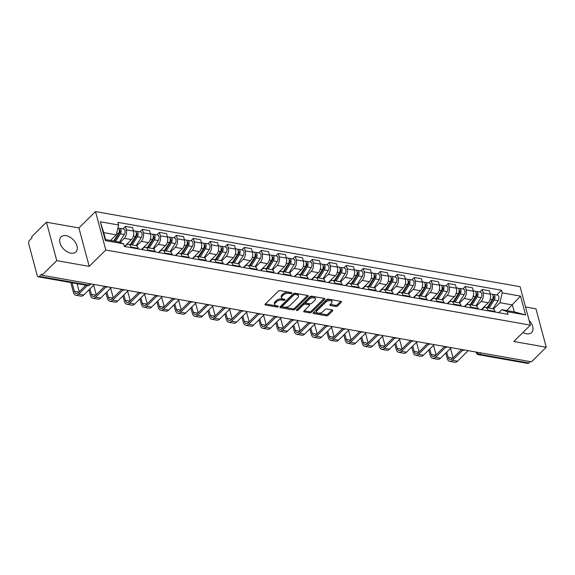 <?xml version="1.0" encoding="UTF-8"?>
<svg xmlns="http://www.w3.org/2000/svg" width="575" height="575" viewBox="0 0 575 575"><rect width="100%" height="100%" fill="white"/><g stroke="black" fill="none" stroke-linecap="round" stroke-linejoin="round"><path stroke-width="0.86" d="M291.762 293.272A0.927 0.482 165 0 0 291.906 292.898A0.927 0.482 165 0 0 291.525 292.632L280.162 290.619A1.33 0.683 165 0 0 278.365 291.151L265.212 304.118A1.33 0.683 165 0 0 265.003 304.649A1.33 0.683 165 0 0 265.549 305.03L276.913 307.036A0.927 0.482 165 0 0 278.171 306.662A0.927 0.482 165 0 0 278.322 306.295A0.927 0.482 165 0 0 277.933 306.029L276.467 305.771A4.248 2.192 165 0 1 274.699 304.563A4.248 2.192 165 0 1 275.382 302.86L276.474 301.782A4.248 2.192 165 0 1 282.239 300.078L283.705 300.337A0.927 0.482 165 0 0 284.963 299.963A0.927 0.482 165 0 0 285.114 299.597A0.927 0.482 165 0 0 284.726 299.331L283.259 299.072A4.248 2.192 165 0 1 281.491 297.864A4.248 2.192 165 0 1 282.174 296.161L283.274 295.083A4.248 2.192 165 0 1 289.031 293.379L290.497 293.638A0.927 0.482 165 0 0 291.762 293.272M522.97 332.443A10.551 6.699 45.4 0 0 526.563 333.773A10.551 6.699 45.4 0 0 531.631 332.551A10.551 6.699 45.4 0 0 529.144 320.483M66.147 235.671A10.551 6.699 45.4 0 0 61.079 236.893A10.551 6.699 45.4 0 0 61.381 246.122A10.551 6.699 45.4 0 0 70.826 253.144A10.551 6.699 45.4 0 0 75.893 251.922A10.551 6.699 45.4 0 0 75.584 242.693A10.551 6.699 45.4 0 0 66.147 235.671M335.793 306.453A1.33 0.683 165 0 0 337.597 305.922L341.284 302.285A1.33 0.683 165 0 0 341.493 301.753A1.33 0.683 165 0 0 340.946 301.372L328.325 299.144A1.33 0.683 165 0 0 326.528 299.676L313.382 312.642A1.33 0.683 165 0 0 313.167 313.174A1.33 0.683 165 0 0 313.72 313.548L326.334 315.783A1.33 0.683 165 0 0 328.131 315.251L332.587 310.859A1.33 0.683 165 0 0 332.803 310.32A1.33 0.683 165 0 0 332.249 309.947L326.852 308.991A1.33 0.683 165 0 0 325.055 309.522L322.841 311.7A3.551 1.833 165 0 1 319.19 313.174A3.551 1.833 165 0 1 316.552 312.117A3.551 1.833 165 0 1 317.12 310.687L325.781 302.155A3.551 1.833 165 0 1 329.432 300.682A3.551 1.833 165 0 1 332.07 301.738A3.551 1.833 165 0 1 331.502 303.169L330.057 304.592A1.33 0.683 165 0 0 329.842 305.124A1.33 0.683 165 0 0 330.395 305.498L335.793 306.453L335.491 305.332A1.33 0.683 165 0 0 337.295 304.8L340.795 301.35M89.211 266.369L78.912 227.952L46.453 222.209L56.752 260.626L89.211 266.369L105.807 250.01L530.387 325.127L513.791 341.493L546.25 347.228L531.444 361.833L41.939 275.231L41.637 274.11L39.33 276.388L88.672 285.114A2.702 1.718 45.4 0 0 89.973 284.805L90.893 283.892M56.752 260.626L41.939 275.231M308.035 296.405A1.33 0.683 165 0 0 308.243 295.866A1.33 0.683 165 0 0 307.69 295.493L295.076 293.257A1.33 0.683 165 0 0 293.279 293.789L280.126 306.755A1.33 0.683 165 0 0 279.917 307.287A1.33 0.683 165 0 0 280.471 307.668L293.085 309.896A1.33 0.683 165 0 0 294.882 309.364L308.035 296.405L307.798 295.514M311.7 296.204L324.322 298.432A1.33 0.683 165 0 1 324.868 298.813A1.33 0.683 165 0 1 324.659 299.345L311.506 312.311A1.33 0.683 165 0 1 309.709 312.836L304.312 311.887A1.33 0.683 165 0 1 303.758 311.506A1.33 0.683 165 0 1 303.974 310.974L309.307 305.713A1.33 0.683 165 0 0 309.515 305.181A1.33 0.683 165 0 0 308.962 304.808L305.382 304.175A1.33 0.683 165 0 0 303.586 304.707L298.03 310.177A0.927 0.482 165 0 1 297.074 310.565A0.927 0.482 165 0 1 296.384 310.284A0.927 0.482 165 0 1 296.535 309.911L309.903 296.736A1.33 0.683 165 0 1 311.7 296.204M46.453 222.209L31.647 236.814L31.948 237.928L29.641 240.206A2.702 1.56 -80 0 0 28.75 243.915L37.246 275.612A2.702 1.56 -80 0 0 38.259 276.812A2.702 1.56 -80 0 0 39.33 276.388M78.912 227.952L95.507 211.586L520.095 286.702L530.387 325.127M546.25 347.228L535.957 308.811L525.521 306.964M530.222 361.618L528.835 362.99A2.702 1.56 100 0 1 527.764 363.414L478.422 354.682A2.702 1.56 -80 0 0 479.493 354.257L528.835 362.99M124.847 246.546L126.141 245.281A6.224 3.587 100 0 1 128.606 244.303A6.224 3.587 100 0 1 130.942 247.056L131.1 247.653M124.487 246.481L131.467 239.603A6.224 3.587 -80 0 0 133.508 231.078L126.32 229.806A6.224 3.587 100 0 1 124.279 238.33L120.053 242.499M126.32 229.806L125.407 226.385L122.921 228.836M138.295 248.925L138.129 248.328A6.224 3.587 -80 0 0 135.793 245.575L128.606 244.303M133.508 231.078L132.595 227.657L125.407 226.385M141.838 249.557L143.132 248.285A6.224 3.587 100 0 1 145.597 247.307A6.224 3.587 100 0 1 147.933 250.06L148.091 250.664M139.912 231.84L142.399 229.396L143.312 232.81A6.224 3.587 100 0 1 141.27 241.342L136.627 245.913M155.286 251.929L155.121 251.333A6.224 3.587 -80 0 0 152.785 248.58L145.597 247.307M141.479 249.493L148.458 242.614A6.224 3.587 -80 0 0 150.499 234.083L149.586 230.668L142.399 229.396M158.837 252.562L160.123 251.289A6.224 3.587 100 0 1 162.588 250.312A6.224 3.587 100 0 1 164.924 253.065L165.09 253.668M156.903 234.852L159.39 232.401L160.303 235.815A6.224 3.587 100 0 1 158.262 244.346L153.618 248.925M172.277 254.941L172.112 254.337A6.224 3.587 -80 0 0 169.776 251.584L162.588 250.312M158.47 252.497L165.449 245.618A6.224 3.587 -80 0 0 167.49 237.087L166.577 233.673L159.39 232.401M175.828 255.566L177.114 254.294A6.224 3.587 100 0 1 179.58 253.323A6.224 3.587 100 0 1 181.916 256.076L182.081 256.673M173.894 237.856L176.381 235.405L177.294 238.826A6.224 3.587 100 0 1 175.253 247.351L170.61 251.929M189.268 257.945L189.11 257.348A6.224 3.587 -80 0 0 186.767 254.596L179.58 253.323M175.461 255.501L182.44 248.623A6.224 3.587 -80 0 0 184.482 240.091L183.569 236.677L176.381 235.405M192.819 258.57L194.106 257.305A6.224 3.587 100 0 1 196.571 256.328A6.224 3.587 100 0 1 198.907 259.081L199.072 259.677M190.886 240.86L193.373 238.409L194.285 241.831A6.224 3.587 100 0 1 192.244 250.355L187.601 254.933M206.26 260.949L206.102 260.353A6.224 3.587 -80 0 0 203.758 257.6L196.571 256.328M192.46 258.513L199.432 251.627A6.224 3.587 -80 0 0 201.48 243.103L200.56 239.682L193.373 238.409M209.81 261.582L211.097 260.31A6.224 3.587 100 0 1 213.562 259.332A6.224 3.587 100 0 1 215.905 262.085L216.063 262.689M207.884 243.865L210.364 241.421L211.277 244.835A6.224 3.587 100 0 1 209.235 253.367L204.592 257.938M223.251 263.961L223.093 263.357A6.224 3.587 -80 0 0 220.75 260.604L213.562 259.332M209.451 261.517L216.423 254.639A6.224 3.587 -80 0 0 218.471 246.107L217.551 242.693L210.364 241.421M226.802 264.586L228.088 263.314A6.224 3.587 100 0 1 230.553 262.337A6.224 3.587 100 0 1 232.897 265.089L233.055 265.693M224.875 246.876L227.355 244.425L228.275 247.839A6.224 3.587 100 0 1 226.227 256.371L221.583 260.949M240.242 266.965L240.084 266.362A6.224 3.587 -80 0 0 237.741 263.609L230.553 262.337M226.442 264.522L233.421 257.643A6.224 3.587 -80 0 0 235.463 249.112L234.542 245.697L227.355 244.425M243.793 267.591L245.079 266.318A6.224 3.587 100 0 1 247.545 265.348A6.224 3.587 100 0 1 249.888 268.101L250.046 268.697M241.867 249.881L244.346 247.43L245.266 250.851A6.224 3.587 100 0 1 243.218 259.375L238.582 263.954M257.233 269.97L257.075 269.373A6.224 3.587 -80 0 0 254.732 266.62L247.545 265.348M243.433 267.526L250.412 260.647A6.224 3.587 -80 0 0 252.454 252.123L251.534 248.702L244.346 247.43M260.784 270.595L262.071 269.33A6.224 3.587 100 0 1 264.536 268.353A6.224 3.587 100 0 1 266.879 271.105L267.037 271.702M258.858 252.885L261.338 250.434L262.257 253.855A6.224 3.587 100 0 1 260.216 262.38L255.573 266.958M274.225 272.974L274.067 272.377A6.224 3.587 -80 0 0 271.731 269.625L264.536 268.353M260.425 270.537L267.404 263.652A6.224 3.587 -80 0 0 269.445 255.127L268.532 251.706L261.338 250.434M277.775 273.607L279.069 272.334A6.224 3.587 100 0 1 281.527 271.357A6.224 3.587 100 0 1 283.87 274.11L284.028 274.713M275.849 255.889L278.329 253.446L279.249 256.86A6.224 3.587 100 0 1 277.207 265.391L272.564 269.963M291.223 275.986L291.058 275.382A6.224 3.587 -80 0 0 288.722 272.629L281.527 271.357M277.416 273.542L284.395 266.663A6.224 3.587 -80 0 0 286.436 258.132L285.523 254.718L278.329 253.446M294.767 276.611L296.06 275.339A6.224 3.587 100 0 1 298.526 274.361A6.224 3.587 100 0 1 300.862 277.114L301.02 277.718M292.84 258.901L295.327 256.45L296.24 259.864A6.224 3.587 100 0 1 294.199 268.396L289.556 272.974M308.214 278.99L308.049 278.386A6.224 3.587 -80 0 0 305.713 275.633L298.526 274.361M294.407 276.546L301.386 269.668A6.224 3.587 -80 0 0 303.428 261.136L302.515 257.722L295.327 256.45M311.758 279.615L313.052 278.343A6.224 3.587 100 0 1 315.517 277.373A6.224 3.587 100 0 1 317.853 280.126L318.018 280.722M309.832 261.905L312.318 259.454L313.231 262.876A6.224 3.587 100 0 1 311.19 271.4L306.547 275.978M325.206 281.994L325.04 281.398A6.224 3.587 -80 0 0 322.704 278.645L315.517 277.373M311.398 279.551L318.377 272.672A6.224 3.587 -80 0 0 320.419 264.148L319.506 260.727L312.318 259.454M328.756 282.62L330.043 281.355A6.224 3.587 100 0 1 332.508 280.377A6.224 3.587 100 0 1 334.844 283.13L335.009 283.727M326.823 264.91L329.31 262.466L330.223 265.88A6.224 3.587 100 0 1 328.181 274.404L323.538 278.983M342.197 284.999L342.032 284.402A6.224 3.587 -80 0 0 339.696 281.649L332.508 280.377M328.39 282.562L335.369 275.677A6.224 3.587 -80 0 0 337.41 267.152L336.497 263.731L329.31 262.466M345.748 285.631L347.034 284.359A6.224 3.587 100 0 1 349.499 283.382A6.224 3.587 100 0 1 351.835 286.134L352.001 286.738M343.814 267.914L346.301 265.47L347.214 268.884A6.224 3.587 100 0 1 345.173 277.416L340.529 281.987M359.188 288.01L359.03 287.407A6.224 3.587 -80 0 0 356.687 284.654L349.499 283.382M345.381 285.567L352.36 278.688A6.224 3.587 -80 0 0 354.401 270.157L353.488 266.743L346.301 265.47M362.739 288.636L364.025 287.363A6.224 3.587 100 0 1 366.491 286.386A6.224 3.587 100 0 1 368.827 289.139L368.992 289.743M360.805 270.926L363.292 268.475L364.205 271.889A6.224 3.587 100 0 1 362.164 280.42L357.521 284.999M376.179 291.015L376.021 290.411A6.224 3.587 -80 0 0 373.678 287.658L366.491 286.386M362.379 288.571L369.351 281.692A6.224 3.587 -80 0 0 371.4 273.161L370.48 269.747L363.292 268.475M379.73 291.64L381.017 290.368A6.224 3.587 100 0 1 383.482 289.397A6.224 3.587 100 0 1 385.825 292.15L385.983 292.747M377.804 273.93L380.283 271.479L381.196 274.9A6.224 3.587 100 0 1 379.155 283.425L374.512 288.003M393.171 294.019L393.012 293.423A6.224 3.587 -80 0 0 390.669 290.67L383.482 289.397M379.371 291.575L386.342 284.697A6.224 3.587 -80 0 0 388.391 276.173L387.471 272.751L380.283 271.479M396.721 294.644L398.008 293.379A6.224 3.587 100 0 1 400.473 292.402A6.224 3.587 100 0 1 402.816 295.155L402.974 295.751M394.795 276.934L397.275 274.491L398.195 277.905A6.224 3.587 100 0 1 396.146 286.429L391.51 291.007M410.162 297.023L410.004 296.427A6.224 3.587 -80 0 0 407.661 293.674L400.473 292.402M396.362 294.587L403.341 287.701A6.224 3.587 -80 0 0 405.382 279.177L404.462 275.756L397.275 274.491M413.713 297.656L414.999 296.384A6.224 3.587 100 0 1 417.464 295.406A6.224 3.587 100 0 1 419.808 298.159L419.966 298.763M411.786 279.939L414.266 277.495L415.186 280.909A6.224 3.587 100 0 1 413.137 289.441L408.502 294.019M427.153 300.035L426.995 299.431A6.224 3.587 -80 0 0 424.659 296.678L417.464 295.406M413.353 297.591L420.332 290.713A6.224 3.587 -80 0 0 422.373 282.181L421.461 278.767L414.266 277.495M430.704 300.66L431.99 299.388A6.224 3.587 100 0 1 434.456 298.411A6.224 3.587 100 0 1 436.799 301.163L436.957 301.767M428.777 282.95L431.257 280.499L432.177 283.913A6.224 3.587 100 0 1 430.136 292.445L425.493 297.023M444.144 303.039L443.986 302.436A6.224 3.587 -80 0 0 441.65 299.683L434.456 298.411M430.344 300.596L437.323 293.717A6.224 3.587 -80 0 0 439.365 285.186L438.452 281.772L431.257 280.499M447.695 303.665L448.989 302.393A6.224 3.587 100 0 1 451.454 301.422A6.224 3.587 100 0 1 453.79 304.175L453.948 304.772M445.769 285.955L448.256 283.504L449.168 286.925A6.224 3.587 100 0 1 447.127 295.449L442.484 300.028M461.143 306.044L460.978 305.447A6.224 3.587 -80 0 0 458.642 302.694L451.454 301.422M447.336 303.6L454.315 296.722A6.224 3.587 -80 0 0 456.356 288.197L455.443 284.776L448.256 283.504M464.686 306.669L465.98 305.404A6.224 3.587 100 0 1 468.445 304.427A6.224 3.587 100 0 1 470.781 307.179L470.939 307.776M462.76 288.959L465.247 286.515L466.16 289.929A6.224 3.587 100 0 1 464.118 298.454L459.475 303.032M478.134 309.048L477.969 308.452A6.224 3.587 -80 0 0 475.633 305.699L468.445 304.427M464.327 306.612L471.306 299.726A6.224 3.587 -80 0 0 473.347 291.202L472.434 287.787L465.247 286.515M481.677 309.681L482.971 308.408A6.224 3.587 100 0 1 485.437 307.431A6.224 3.587 100 0 1 487.772 310.184L487.938 310.787M479.751 291.971L482.238 289.52L483.151 292.934A6.224 3.587 100 0 1 481.11 301.465L476.467 306.044M495.125 312.06L494.96 311.456A6.224 3.587 -80 0 0 492.624 308.703L485.437 307.431M481.318 309.616L488.297 302.738A6.224 3.587 -80 0 0 490.338 294.206L489.426 290.792L482.238 289.52M110.573 240.443L116.258 234.837L103.737 232.623L105.592 239.567L118.119 241.78L123.654 243.829L124.358 246.459L507.991 314.331L507.287 311.7L501.745 309.652L514.273 311.873L512.411 304.923L499.891 302.709L493.458 309.048M123.654 243.829L105.354 240.594L100.316 221.77L118.615 225.012L116.258 234.837M499.891 302.709L502.241 292.883L501.537 290.253L117.911 222.381L118.615 225.012M502.241 292.883L520.54 296.118L525.579 314.935L507.287 311.7M105.807 250.01L95.507 211.586M506.726 310.536L520.54 296.118M498.676 312.685L501.745 309.652M496.743 294.975L501.537 290.253M105.354 240.594L105.592 239.567M100.316 221.77L103.737 232.623M514.273 311.873L525.579 314.935M290.756 292.495A0.927 0.482 165 0 1 290.202 292.517L288.729 292.258A4.248 2.192 165 0 0 282.972 293.962L283.274 295.083M281.491 297.864L281.189 296.743A4.248 2.192 165 0 1 281.872 295.04L282.972 293.962M274.699 304.563L274.397 303.442A4.248 2.192 165 0 1 275.08 301.738L276.18 300.66A4.248 2.192 165 0 1 281.937 298.957L283.403 299.216A0.927 0.482 165 0 0 283.964 299.194M265.398 303.931L276.611 305.914A0.927 0.482 165 0 0 277.172 305.893M280.312 306.576L292.783 308.775A1.33 0.683 165 0 0 294.58 308.25L307.546 295.464M295.234 294.479A0.927 0.482 165 0 0 293.969 294.846L282.426 306.231A0.927 0.482 165 0 0 282.282 306.604A0.927 0.482 165 0 0 282.663 306.863L284.215 307.143A4.248 2.192 165 0 0 289.973 305.44L297.864 297.663A4.248 2.192 165 0 0 298.547 295.96A4.248 2.192 165 0 0 296.779 294.752L295.234 294.479L294.932 293.358A0.927 0.482 165 0 0 293.674 293.732L293.969 294.846M282.282 306.604L281.98 305.483A0.927 0.482 165 0 1 282.131 305.109L293.674 293.732M298.547 295.96L298.245 294.838A4.248 2.192 165 0 0 296.477 293.631L296.779 294.752M294.932 293.358L296.477 293.631M324.171 298.411L311.212 311.19L311.506 312.311M304.161 310.787L309.408 311.722A1.33 0.683 165 0 0 311.212 311.19M309.515 305.181L309.213 304.067A1.33 0.683 165 0 0 308.667 303.686L305.081 303.054A1.33 0.683 165 0 0 303.284 303.586L297.735 309.055L298.03 310.177M297.052 309.4A0.927 0.482 165 0 0 297.735 309.055M314.834 300.258A3.551 1.833 165 0 0 315.409 298.835A3.551 1.833 165 0 0 312.771 297.778A3.551 1.833 165 0 0 309.12 299.252L306.065 302.256A1.33 0.683 165 0 0 305.857 302.788A1.33 0.683 165 0 0 306.403 303.169L309.99 303.801A1.33 0.683 165 0 0 311.787 303.269L314.834 300.258M315.409 298.835L315.107 297.713A3.551 1.833 165 0 0 312.469 296.657A3.551 1.833 165 0 0 308.818 298.13L309.12 299.252M305.857 302.788L305.555 301.667A1.33 0.683 165 0 1 305.763 301.135L308.818 298.13M330.244 304.405L335.491 305.332M332.07 301.738L331.768 300.617A3.551 1.833 165 0 0 329.13 299.561A3.551 1.833 165 0 0 325.479 301.034L325.781 302.155M316.552 312.117L316.25 310.996A3.551 1.833 165 0 1 316.825 309.566L325.479 301.034M313.569 312.455L326.032 314.662A1.33 0.683 165 0 0 327.836 314.13L332.106 309.918M114.36 241.119L119.737 232.674A1.624 0.934 -80 0 0 120.103 231.021A1.624 0.934 -80 0 0 119.442 230.007A1.624 0.934 -80 0 0 119.277 230M115.589 241.335L120.369 233.824A3.385 1.948 -80 0 0 121.131 230.388A3.385 1.948 -80 0 0 119.744 228.275A3.385 1.948 -80 0 0 118.745 228.527M119.37 242.24L124.293 234.521A3.385 1.948 -80 0 0 125.055 231.078A3.385 1.948 -80 0 0 123.668 228.965L119.744 228.275M115.776 237.798L117.645 235.958M113.735 241.004L118.522 233.493A3.385 1.948 -80 0 0 119.284 230.072A3.385 1.948 -80 0 0 117.911 227.952M72.076 282.792L74.347 291.273A5.074 2.918 -80 0 0 76.252 293.516A5.074 2.918 -80 0 0 78.265 292.725L85.855 285.229M87.443 285.509L78.653 294.177A6.835 3.932 100 0 1 75.943 295.248A6.835 3.932 100 0 1 73.377 292.229L70.79 282.562M94.372 284.51L83.663 295.061A6.835 3.932 100 0 1 80.953 296.132L75.943 295.248M77.086 283.676L79.249 291.748M130.971 244.72L136.735 235.678A1.624 0.934 -80 0 0 137.094 234.025A1.624 0.934 -80 0 0 136.433 233.012A1.624 0.934 -80 0 0 136.268 233.012M132.2 244.936L137.36 236.828A3.385 1.948 -80 0 0 138.122 233.393A3.385 1.948 -80 0 0 136.742 231.279A3.385 1.948 -80 0 0 135.743 231.531M136.103 245.654L141.285 237.525A3.385 1.948 -80 0 0 142.047 234.09A3.385 1.948 -80 0 0 140.659 231.977L136.742 231.279M132.768 240.803L134.636 238.963M130.345 244.612L135.513 236.505A3.385 1.948 -80 0 0 136.275 233.069A3.385 1.948 -80 0 0 134.888 230.956L133.407 230.69M124.761 246.531L125.292 245.69M147.962 247.724L153.726 238.682A1.624 0.934 -80 0 0 154.093 237.037A1.624 0.934 -80 0 0 153.424 236.016A1.624 0.934 -80 0 0 153.259 236.016M149.191 247.947L154.359 239.84A3.385 1.948 -80 0 0 155.113 236.397A3.385 1.948 -80 0 0 153.733 234.284A3.385 1.948 -80 0 0 152.734 234.535M153.094 248.659L158.276 240.53A3.385 1.948 -80 0 0 159.038 237.094A3.385 1.948 -80 0 0 157.651 234.981L153.733 234.284M149.759 243.814L151.627 241.967M147.337 247.617L152.504 239.509A3.385 1.948 -80 0 0 153.266 236.073A3.385 1.948 -80 0 0 151.879 233.96L150.398 233.694M141.752 249.536L142.284 248.695M89.901 288.916L91.339 294.278A5.074 2.918 -80 0 0 93.243 296.52A5.074 2.918 -80 0 0 95.256 295.73L104.715 286.4M105.922 287.047L95.644 297.182A6.835 3.932 100 0 1 92.934 298.252A6.835 3.932 100 0 1 90.368 295.234L88.931 289.865M111.363 287.514L100.654 298.073A6.835 3.932 100 0 1 97.951 299.144L92.934 298.252M93.675 285.193L96.241 294.759M106.892 291.92L108.33 297.282A5.074 2.918 -80 0 0 110.235 299.532A5.074 2.918 -80 0 0 112.247 298.734L121.706 289.405M122.921 290.052L112.635 300.193A6.835 3.932 100 0 1 109.933 301.264A6.835 3.932 100 0 1 107.36 298.238L105.922 292.876M128.354 290.519L117.645 301.077A6.835 3.932 100 0 1 114.942 302.148L109.933 301.264M104.298 286.81L104.147 286.235M110.666 288.197L113.232 297.764M164.953 250.736L170.718 241.687A1.624 0.934 -80 0 0 171.084 240.041A1.624 0.934 -80 0 0 170.416 239.028A1.624 0.934 -80 0 0 170.25 239.02M166.182 250.952L171.35 242.844A3.385 1.948 -80 0 0 172.112 239.408A3.385 1.948 -80 0 0 170.725 237.295A3.385 1.948 -80 0 0 169.726 237.547M170.085 251.67L175.267 243.534A3.385 1.948 -80 0 0 176.029 240.098A3.385 1.948 -80 0 0 174.642 237.985L170.725 237.295M166.757 246.819L168.619 244.979M164.328 250.621L169.496 242.513A3.385 1.948 -80 0 0 170.257 239.078A3.385 1.948 -80 0 0 168.87 236.965L167.39 236.706M158.743 252.547L159.275 251.706M181.944 253.74L187.709 244.698A1.624 0.934 -80 0 0 188.075 243.045A1.624 0.934 -80 0 0 187.407 242.032A1.624 0.934 -80 0 0 187.242 242.025M183.173 253.956L188.341 245.848A3.385 1.948 -80 0 0 189.103 242.413A3.385 1.948 -80 0 0 187.716 240.3A3.385 1.948 -80 0 0 186.717 240.551M187.076 254.675L192.258 246.546A3.385 1.948 -80 0 0 193.02 243.103A3.385 1.948 -80 0 0 191.633 240.997L187.716 240.3M183.748 249.823L185.617 247.983M181.319 253.625L186.487 245.525A3.385 1.948 -80 0 0 187.249 242.082A3.385 1.948 -80 0 0 185.862 239.969L184.381 239.71M175.734 255.552L176.266 254.711M198.936 256.745L204.7 247.703A1.624 0.934 -80 0 0 205.067 246.05A1.624 0.934 -80 0 0 204.398 245.036A1.624 0.934 -80 0 0 204.233 245.036M200.165 256.96L205.333 248.853A3.385 1.948 -80 0 0 206.094 245.417A3.385 1.948 -80 0 0 204.707 243.304A3.385 1.948 -80 0 0 203.708 243.556M204.075 257.679L209.25 249.55A3.385 1.948 -80 0 0 210.012 246.114A3.385 1.948 -80 0 0 208.632 244.001L204.707 243.304M200.74 252.827L202.608 250.987M198.31 256.637L203.478 248.529A3.385 1.948 -80 0 0 204.24 245.094A3.385 1.948 -80 0 0 202.853 242.981L201.372 242.715M192.726 258.556L193.257 257.715M123.884 294.925L125.321 300.294A5.074 2.918 -80 0 0 127.226 302.536A5.074 2.918 -80 0 0 129.238 301.738L138.697 292.409M139.912 293.056L129.627 303.197A6.835 3.932 100 0 1 126.924 304.268A6.835 3.932 100 0 1 124.351 301.243L122.913 295.881M145.346 293.523L134.636 304.082A6.835 3.932 100 0 1 131.934 305.152L126.924 304.268M121.289 289.814L121.138 289.247M127.657 291.202L130.223 300.768M140.875 297.936L142.312 303.298A5.074 2.918 -80 0 0 144.217 305.541A5.074 2.918 -80 0 0 146.23 304.75L155.688 295.421M156.903 296.067L146.618 306.202A6.835 3.932 100 0 1 143.915 307.273A6.835 3.932 100 0 1 141.342 304.254L139.905 298.885M162.337 296.535L151.627 307.086A6.835 3.932 100 0 1 148.925 308.157L143.915 307.273M138.28 292.819L138.129 292.251M144.648 294.213L147.214 303.772M157.866 300.941L159.304 306.303A5.074 2.918 -80 0 0 161.216 308.545A5.074 2.918 -80 0 0 163.221 307.754L172.68 298.425M173.894 299.072L163.609 309.206A6.835 3.932 100 0 1 160.907 310.277A6.835 3.932 100 0 1 158.341 307.258L156.903 301.897M179.328 299.539L168.619 310.098A6.835 3.932 100 0 1 165.916 311.168L160.907 310.277M155.272 295.83L155.121 295.255M161.64 297.217L164.206 306.784M215.927 259.749L221.691 250.707A1.624 0.934 -80 0 0 222.058 249.061A1.624 0.934 -80 0 0 221.389 248.041A1.624 0.934 -80 0 0 221.224 248.041M217.156 259.972L222.324 251.864A3.385 1.948 -80 0 0 223.086 248.422A3.385 1.948 -80 0 0 221.698 246.316A3.385 1.948 -80 0 0 220.699 246.56M221.066 260.683L226.241 252.554A3.385 1.948 -80 0 0 227.003 249.119A3.385 1.948 -80 0 0 225.623 247.006L221.698 246.316M217.731 255.839L219.6 253.992M215.302 259.641L220.469 251.534A3.385 1.948 -80 0 0 221.231 248.098A3.385 1.948 -80 0 0 219.844 245.985L218.363 245.719M209.717 261.56L210.256 260.719M174.857 303.945L176.295 309.307A5.074 2.918 -80 0 0 178.207 311.557A5.074 2.918 -80 0 0 180.212 310.759L189.678 301.429M190.886 302.076L180.6 312.218A6.835 3.932 100 0 1 177.898 313.289A6.835 3.932 100 0 1 175.332 310.263L173.894 304.901M196.319 302.543L185.617 313.102A6.835 3.932 100 0 1 182.907 314.173L177.898 313.289M172.27 298.835L172.112 298.26M178.638 300.222L181.197 309.788M232.918 262.761L238.682 253.712A1.624 0.934 -80 0 0 239.049 252.066A1.624 0.934 -80 0 0 238.388 251.052A1.624 0.934 -80 0 0 238.215 251.045M234.147 262.976L239.315 254.869A3.385 1.948 -80 0 0 240.077 251.433A3.385 1.948 -80 0 0 238.69 249.32A3.385 1.948 -80 0 0 237.691 249.572M238.057 263.695L243.239 255.559A3.385 1.948 -80 0 0 244.001 252.123A3.385 1.948 -80 0 0 242.614 250.01L238.69 249.32M234.722 258.843L236.591 257.003M232.3 262.646L237.461 254.538A3.385 1.948 -80 0 0 238.222 251.103A3.385 1.948 -80 0 0 236.842 248.989L235.355 248.731M226.708 264.572L227.247 263.731M191.849 306.949L193.286 312.318A5.074 2.918 -80 0 0 195.198 314.561A5.074 2.918 -80 0 0 197.203 313.763L206.669 304.434M207.877 305.081L197.599 315.222A6.835 3.932 100 0 1 194.889 316.293A6.835 3.932 100 0 1 192.323 313.267L190.886 307.905M213.311 305.548L202.608 316.106A6.835 3.932 100 0 1 199.899 317.177L194.889 316.293M189.261 301.839L189.103 301.271M195.629 303.226L198.188 312.793M249.909 265.765L255.674 256.723A1.624 0.934 -80 0 0 256.04 255.07A1.624 0.934 -80 0 0 255.379 254.057A1.624 0.934 -80 0 0 255.214 254.049M251.138 265.981L256.306 257.873A3.385 1.948 -80 0 0 257.068 254.438A3.385 1.948 -80 0 0 255.681 252.324A3.385 1.948 -80 0 0 254.682 252.576M255.048 266.699L260.231 258.57A3.385 1.948 -80 0 0 260.993 255.127A3.385 1.948 -80 0 0 259.605 253.022L255.681 252.324M251.713 261.848L253.582 260.008M249.291 265.657L254.459 257.55A3.385 1.948 -80 0 0 255.214 254.107A3.385 1.948 -80 0 0 253.834 251.994L252.346 251.735M243.699 267.576L244.238 266.735M208.84 309.961L210.285 315.323A5.074 2.918 -80 0 0 212.189 317.565A5.074 2.918 -80 0 0 214.195 316.775L223.661 307.445M224.868 308.092L214.59 318.227A6.835 3.932 100 0 1 211.88 319.298A6.835 3.932 100 0 1 209.314 316.279L207.877 310.91M230.302 308.559L219.6 319.118A6.835 3.932 100 0 1 216.89 320.189L211.88 319.298M206.252 304.843L206.094 304.276M212.621 306.238L215.179 315.797M266.908 268.769L272.665 259.728A1.624 0.934 -80 0 0 273.032 258.074A1.624 0.934 -80 0 0 272.37 257.061A1.624 0.934 -80 0 0 272.205 257.061M268.13 268.985L273.298 260.877A3.385 1.948 -80 0 0 274.059 257.442A3.385 1.948 -80 0 0 272.672 255.329A3.385 1.948 -80 0 0 271.673 255.58M272.04 269.704L277.222 261.575A3.385 1.948 -80 0 0 277.984 258.139A3.385 1.948 -80 0 0 276.597 256.026L272.672 255.329M268.705 264.852L270.573 263.012M266.283 268.662L271.45 260.554A3.385 1.948 -80 0 0 272.212 257.118A3.385 1.948 -80 0 0 270.825 255.005L269.344 254.739M260.691 270.581L261.23 269.74M225.838 312.965L227.276 318.327A5.074 2.918 -80 0 0 229.181 320.57A5.074 2.918 -80 0 0 231.186 319.779L240.652 310.45M241.859 311.097L231.581 321.231A6.835 3.932 100 0 1 228.872 322.302A6.835 3.932 100 0 1 226.306 319.283L224.868 313.921M247.293 311.564L236.591 322.122A6.835 3.932 100 0 1 233.881 323.193L228.872 322.302M223.244 307.855L223.093 307.28M229.612 309.242L232.171 318.809M283.899 271.774L289.663 262.732A1.624 0.934 -80 0 0 290.023 261.086A1.624 0.934 -80 0 0 289.362 260.072A1.624 0.934 -80 0 0 289.196 260.065M285.128 271.997L290.289 263.889A3.385 1.948 -80 0 0 291.051 260.446A3.385 1.948 -80 0 0 289.663 258.34A3.385 1.948 -80 0 0 288.664 258.585M289.031 272.708L294.213 264.579A3.385 1.948 -80 0 0 294.975 261.143A3.385 1.948 -80 0 0 293.588 259.03L289.663 258.34M285.696 267.864L287.565 266.017M283.274 271.666L288.442 263.558A3.385 1.948 -80 0 0 289.203 260.123A3.385 1.948 -80 0 0 287.816 258.01L286.336 257.744M277.682 273.585L278.221 272.744M242.83 315.97L244.267 321.339A5.074 2.918 -80 0 0 246.172 323.581A5.074 2.918 -80 0 0 248.184 322.783L257.643 313.454M258.851 314.101L248.572 324.243A6.835 3.932 100 0 1 245.863 325.313A6.835 3.932 100 0 1 243.297 322.287L241.859 316.926M264.292 314.568L253.582 325.127A6.835 3.932 100 0 1 250.88 326.197L245.863 325.313M240.235 310.859L240.084 310.284M246.603 312.247L249.169 321.813M300.89 274.785L306.655 265.736A1.624 0.934 -80 0 0 307.021 264.09A1.624 0.934 -80 0 0 306.353 263.077A1.624 0.934 -80 0 0 306.188 263.07M302.119 275.001L307.28 266.893A3.385 1.948 -80 0 0 308.042 263.458A3.385 1.948 -80 0 0 306.662 261.345A3.385 1.948 -80 0 0 305.663 261.596M306.022 275.72L311.204 267.583A3.385 1.948 -80 0 0 311.966 264.148A3.385 1.948 -80 0 0 310.579 262.035L306.662 261.345M302.687 270.868L304.556 269.028M300.265 274.67L305.433 266.563A3.385 1.948 -80 0 0 306.195 263.127A3.385 1.948 -80 0 0 304.808 261.014L303.327 260.755M294.68 276.597L295.212 275.756M259.821 318.974L261.258 324.343A5.074 2.918 -80 0 0 263.163 326.586A5.074 2.918 -80 0 0 265.176 325.788L274.634 316.458M275.842 317.105L265.564 327.247A6.835 3.932 100 0 1 262.854 328.318A6.835 3.932 100 0 1 260.288 325.292L258.851 319.93M281.283 317.58L270.573 328.131A6.835 3.932 100 0 1 267.871 329.202L262.854 328.318M257.226 313.864L257.075 313.296M263.594 315.251L266.16 324.817M317.882 277.79L323.646 268.748A1.624 0.934 -80 0 0 324.012 267.095A1.624 0.934 -80 0 0 323.344 266.081A1.624 0.934 -80 0 0 323.179 266.081M319.111 278.005L324.278 269.898A3.385 1.948 -80 0 0 325.04 266.462A3.385 1.948 -80 0 0 323.653 264.349A3.385 1.948 -80 0 0 322.654 264.601M323.013 278.724L328.196 270.595A3.385 1.948 -80 0 0 328.957 267.159A3.385 1.948 -80 0 0 327.57 265.046L323.653 264.349M319.678 273.873L321.547 272.033M317.256 277.682L322.424 269.574A3.385 1.948 -80 0 0 323.186 266.132A3.385 1.948 -80 0 0 321.799 264.018L320.318 263.76M311.672 279.601L312.203 278.76M276.812 321.986L278.25 327.348A5.074 2.918 -80 0 0 280.154 329.59A5.074 2.918 -80 0 0 282.167 328.799L291.626 319.47M292.84 320.117L282.555 330.251A6.835 3.932 100 0 1 279.853 331.322A6.835 3.932 100 0 1 277.279 328.303L275.842 322.934M298.274 320.584L287.565 331.143A6.835 3.932 100 0 1 284.862 332.213L279.853 331.322M274.217 316.868L274.067 316.3M280.586 318.262L283.152 327.829M334.873 280.794L340.637 271.752A1.624 0.934 -80 0 0 341.004 270.099A1.624 0.934 -80 0 0 340.335 269.086A1.624 0.934 -80 0 0 340.17 269.086M336.102 281.01L341.27 272.902A3.385 1.948 -80 0 0 342.032 269.467A3.385 1.948 -80 0 0 340.644 267.353A3.385 1.948 -80 0 0 339.645 267.605M340.005 281.728L345.187 273.599A3.385 1.948 -80 0 0 345.949 270.164A3.385 1.948 -80 0 0 344.562 268.051L340.644 267.353M336.677 276.877L338.538 275.037M334.248 280.686L339.415 272.579A3.385 1.948 -80 0 0 340.177 269.143A3.385 1.948 -80 0 0 338.79 267.03L337.309 266.764M328.663 282.605L329.195 281.764M293.803 324.99L295.241 330.352A5.074 2.918 -80 0 0 297.146 332.594A5.074 2.918 -80 0 0 299.158 331.804L308.617 322.474M309.832 323.121L299.546 333.256A6.835 3.932 100 0 1 296.844 334.327A6.835 3.932 100 0 1 294.271 331.308L292.833 325.946M315.265 323.588L304.556 334.147A6.835 3.932 100 0 1 301.853 335.218L296.844 334.327M291.209 319.88L291.058 319.305M297.577 321.267L300.143 330.833M351.864 283.798L357.628 274.757A1.624 0.934 -80 0 0 357.995 273.111A1.624 0.934 -80 0 0 357.327 272.097A1.624 0.934 -80 0 0 357.161 272.09M353.093 284.021L358.261 275.914A3.385 1.948 -80 0 0 359.023 272.478A3.385 1.948 -80 0 0 357.636 270.365A3.385 1.948 -80 0 0 356.637 270.609M356.996 284.733L362.178 276.604A3.385 1.948 -80 0 0 362.94 273.168A3.385 1.948 -80 0 0 361.553 271.055L357.636 270.365M353.668 279.888L355.537 278.041M351.239 283.691L356.407 275.583A3.385 1.948 -80 0 0 357.168 272.147A3.385 1.948 -80 0 0 355.781 270.034L354.301 269.776M345.654 285.61L346.186 284.769M310.795 327.994L312.232 333.363A5.074 2.918 -80 0 0 314.137 335.606A5.074 2.918 -80 0 0 316.149 334.808L325.608 325.479M326.823 326.126L316.537 336.267A6.835 3.932 100 0 1 313.835 337.338A6.835 3.932 100 0 1 311.269 334.312L309.832 328.95M332.257 326.593L321.547 337.151A6.835 3.932 100 0 1 318.845 338.222L313.835 337.338M308.2 322.884L308.049 322.309M314.568 324.271L317.134 333.838M368.855 286.81L374.62 277.761A1.624 0.934 -80 0 0 374.986 276.115A1.624 0.934 -80 0 0 374.318 275.102A1.624 0.934 -80 0 0 374.152 275.094M370.084 287.026L375.252 278.918A3.385 1.948 -80 0 0 376.014 275.482A3.385 1.948 -80 0 0 374.627 273.369A3.385 1.948 -80 0 0 373.628 273.621M373.994 287.744L379.169 279.608A3.385 1.948 -80 0 0 379.931 276.173A3.385 1.948 -80 0 0 378.551 274.059L374.627 273.369M370.659 282.893L372.528 281.053M368.23 286.695L373.398 278.588A3.385 1.948 -80 0 0 374.16 275.152A3.385 1.948 -80 0 0 372.772 273.039L371.292 272.78M362.645 288.621L363.184 287.78M327.786 330.999L329.223 336.368A5.074 2.918 -80 0 0 331.135 338.61A5.074 2.918 -80 0 0 333.141 337.812L342.607 328.483M343.814 329.13L333.529 339.272A6.835 3.932 100 0 1 330.826 340.342A6.835 3.932 100 0 1 328.26 337.324L326.823 331.955M349.248 329.604L338.546 340.156A6.835 3.932 100 0 1 335.836 341.227L330.826 340.342M325.198 325.888L325.04 325.321M331.567 327.276L334.125 336.842M385.847 289.814L391.611 280.772A1.624 0.934 -80 0 0 391.978 279.119A1.624 0.934 -80 0 0 391.309 278.106A1.624 0.934 -80 0 0 391.144 278.106M387.076 290.03L392.243 281.923A3.385 1.948 -80 0 0 393.005 278.487A3.385 1.948 -80 0 0 391.618 276.374A3.385 1.948 -80 0 0 390.619 276.625M390.986 290.749L396.168 282.62A3.385 1.948 -80 0 0 396.923 279.184A3.385 1.948 -80 0 0 395.543 277.071L391.618 276.374M387.651 285.897L389.519 284.057M385.228 289.707L390.389 281.599A3.385 1.948 -80 0 0 391.151 278.156A3.385 1.948 -80 0 0 389.764 276.05L388.283 275.784M379.637 291.626L380.176 290.785M344.777 334.01L346.215 339.372A5.074 2.918 -80 0 0 348.127 341.615A5.074 2.918 -80 0 0 350.132 340.824L359.598 331.495M360.805 332.142L350.527 342.276A6.835 3.932 100 0 1 347.817 343.347A6.835 3.932 100 0 1 345.252 340.328L343.814 334.959M366.239 332.609L355.537 343.167A6.835 3.932 100 0 1 352.827 344.238L347.817 343.347M342.19 328.893L342.032 328.325M348.558 330.287L351.117 339.854M402.838 292.819L408.602 283.777A1.624 0.934 -80 0 0 408.969 282.124A1.624 0.934 -80 0 0 408.308 281.11A1.624 0.934 -80 0 0 408.135 281.11M404.067 293.034L409.235 284.927A3.385 1.948 -80 0 0 409.997 281.491A3.385 1.948 -80 0 0 408.609 279.378A3.385 1.948 -80 0 0 407.61 279.63M407.977 293.753L413.159 285.624A3.385 1.948 -80 0 0 413.921 282.188A3.385 1.948 -80 0 0 412.534 280.075L408.609 279.378M404.642 288.902L406.511 287.062M402.22 292.711L407.38 284.603A3.385 1.948 -80 0 0 408.142 281.168A3.385 1.948 -80 0 0 406.762 279.055L405.274 278.789M396.628 294.63L397.167 293.789M361.768 337.015L363.206 342.377A5.074 2.918 -80 0 0 365.118 344.626A5.074 2.918 -80 0 0 367.123 343.828L376.589 334.499M377.797 335.146L367.518 345.28A6.835 3.932 100 0 1 364.809 346.351A6.835 3.932 100 0 1 362.243 343.332L360.805 337.971M383.23 335.613L372.528 346.172A6.835 3.932 100 0 1 369.818 347.243L364.809 346.351M359.181 331.904L359.023 331.329M365.549 333.292L368.108 342.858M419.836 295.823L425.593 286.781A1.624 0.934 -80 0 0 425.96 285.135A1.624 0.934 -80 0 0 425.299 284.122A1.624 0.934 -80 0 0 425.133 284.115M421.058 296.046L426.226 287.938A3.385 1.948 -80 0 0 426.988 284.503A3.385 1.948 -80 0 0 425.601 282.39A3.385 1.948 -80 0 0 424.602 282.634M424.968 296.757L430.15 288.628A3.385 1.948 -80 0 0 430.912 285.193A3.385 1.948 -80 0 0 429.525 283.08L425.601 282.39M421.633 291.913L423.502 290.066M419.211 295.715L424.379 287.608A3.385 1.948 -80 0 0 425.141 284.172A3.385 1.948 -80 0 0 423.753 282.059L422.273 281.8M413.619 297.634L414.158 296.793M378.767 340.019L380.204 345.388A5.074 2.918 -80 0 0 382.109 347.631A5.074 2.918 -80 0 0 384.114 346.833L393.58 337.503M394.788 338.15L384.51 348.292A6.835 3.932 100 0 1 381.8 349.363A6.835 3.932 100 0 1 379.234 346.337L377.797 340.975M400.222 338.618L389.519 349.176A6.835 3.932 100 0 1 386.81 350.247L381.8 349.363M376.172 334.909L376.021 334.334M382.54 336.296L385.099 345.863M436.827 298.835L442.585 289.786A1.624 0.934 -80 0 0 442.951 288.14A1.624 0.934 -80 0 0 442.29 287.126A1.624 0.934 -80 0 0 442.125 287.119M438.049 299.05L443.217 290.943A3.385 1.948 -80 0 0 443.979 287.507A3.385 1.948 -80 0 0 442.592 285.394A3.385 1.948 -80 0 0 441.593 285.646M441.959 299.769L447.142 291.633A3.385 1.948 -80 0 0 447.903 288.197A3.385 1.948 -80 0 0 446.516 286.084L442.592 285.394M438.624 294.918L440.493 293.077M436.202 298.72L441.37 290.612A3.385 1.948 -80 0 0 442.132 287.177A3.385 1.948 -80 0 0 440.745 285.063L439.264 284.805M430.61 300.646L431.149 299.805M395.758 343.023L397.196 348.393A5.074 2.918 -80 0 0 399.1 350.635A5.074 2.918 -80 0 0 401.113 349.837L410.572 340.508M411.779 341.155L401.501 351.296A6.835 3.932 100 0 1 398.791 352.367A6.835 3.932 100 0 1 396.225 349.348L394.788 343.979M417.213 341.629L406.511 352.18A6.835 3.932 100 0 1 403.801 353.251L398.791 352.367M393.163 337.913L393.012 337.345M399.532 339.3L402.098 348.867M453.819 301.839L459.583 292.797A1.624 0.934 -80 0 0 459.942 291.144A1.624 0.934 -80 0 0 459.281 290.131A1.624 0.934 -80 0 0 459.116 290.131M455.048 302.055L460.208 293.947A3.385 1.948 -80 0 0 460.97 290.512A3.385 1.948 -80 0 0 459.59 288.398A3.385 1.948 -80 0 0 458.591 288.65M458.951 302.773L464.133 294.644A3.385 1.948 -80 0 0 464.895 291.209A3.385 1.948 -80 0 0 463.507 289.096L459.59 288.398M455.616 297.922L457.484 296.082M453.193 301.731L458.361 293.624A3.385 1.948 -80 0 0 459.123 290.181A3.385 1.948 -80 0 0 457.736 288.075L456.255 287.809M447.602 303.65L448.141 302.809M412.749 346.035L414.187 351.397A5.074 2.918 -80 0 0 416.092 353.639A5.074 2.918 -80 0 0 418.104 352.849L427.563 343.519M428.77 344.166L418.492 354.301A6.835 3.932 100 0 1 415.783 355.372A6.835 3.932 100 0 1 413.217 352.353L411.779 346.984M434.211 344.633L423.502 355.192A6.835 3.932 100 0 1 420.799 356.263L415.783 355.372M410.155 340.918L410.004 340.35M416.523 342.312L419.089 351.878M470.81 304.843L476.574 295.802A1.624 0.934 -80 0 0 476.941 294.148A1.624 0.934 -80 0 0 476.272 293.135A1.624 0.934 -80 0 0 476.107 293.135M472.039 305.059L477.2 296.952A3.385 1.948 -80 0 0 477.962 293.516A3.385 1.948 -80 0 0 476.582 291.403A3.385 1.948 -80 0 0 475.582 291.654M475.942 305.778L481.124 297.649A3.385 1.948 -80 0 0 481.886 294.213A3.385 1.948 -80 0 0 480.499 292.1L476.582 291.403M472.607 300.926L474.476 299.086M470.185 304.736L475.353 296.628A3.385 1.948 -80 0 0 476.114 293.192A3.385 1.948 -80 0 0 474.727 291.079L473.247 290.813M464.6 306.655L465.132 305.814M429.741 349.039L431.178 354.401A5.074 2.918 -80 0 0 433.083 356.651A5.074 2.918 -80 0 0 435.095 355.853L444.554 346.524M445.769 347.171L435.483 357.312A6.835 3.932 100 0 1 432.781 358.383A6.835 3.932 100 0 1 430.208 355.357L428.77 349.995M451.202 347.638L440.493 358.196A6.835 3.932 100 0 1 437.791 359.267L432.781 358.383M427.146 343.929L426.995 343.354M433.514 345.316L436.08 354.883M487.801 307.848L493.566 298.806A1.624 0.934 -80 0 0 493.932 297.16A1.624 0.934 -80 0 0 493.264 296.147A1.624 0.934 -80 0 0 493.098 296.139M489.03 308.071L494.198 299.963A3.385 1.948 -80 0 0 494.96 296.527A3.385 1.948 -80 0 0 493.573 294.414A3.385 1.948 -80 0 0 492.574 294.659M492.933 308.782L498.115 300.653A3.385 1.948 -80 0 0 498.877 297.217A3.385 1.948 -80 0 0 497.49 295.104L493.573 294.414M489.605 303.938L491.467 302.091M487.176 307.74L492.344 299.632A3.385 1.948 -80 0 0 493.106 296.197A3.385 1.948 -80 0 0 491.718 294.084L490.238 293.825M481.591 309.659L482.123 308.818M446.732 352.044L448.169 357.413A5.074 2.918 -80 0 0 450.074 359.655A5.074 2.918 -80 0 0 452.087 358.857L461.545 349.528M462.76 350.175L452.475 360.317A6.835 3.932 100 0 1 449.772 361.387A6.835 3.932 100 0 1 447.199 358.362L445.762 353M468.194 350.642L457.484 361.201A6.835 3.932 100 0 1 454.782 362.272L449.772 361.387M444.137 346.933L443.986 346.366M450.505 348.321L453.071 357.887M473.347 291.202L466.16 289.929M456.356 288.197L449.168 286.925M439.365 285.186L432.177 283.913M422.373 282.181L415.186 280.909M405.382 279.177L398.195 277.905M388.391 276.173L381.196 274.9M371.4 273.161L364.205 271.889M354.401 270.157L347.214 268.884M337.41 267.152L330.223 265.88M320.419 264.148L313.231 262.876M303.428 261.136L296.24 259.864M286.436 258.132L279.249 256.86M269.445 255.127L262.257 253.855M252.454 252.123L245.266 250.851M235.463 249.112L228.275 247.839M218.471 246.107L211.277 244.835M201.48 243.103L194.285 241.831M184.482 240.091L177.294 238.826M167.49 237.087L160.303 235.815M150.499 234.083L143.312 232.81M490.338 294.206L483.151 292.934M488.297 302.738L481.11 301.465M471.306 299.726L464.118 298.454M477.969 308.452L470.781 307.179M454.315 296.722L447.127 295.449M460.978 305.447L453.79 304.175M437.323 293.717L430.136 292.445M443.986 302.436L436.799 301.163M420.332 290.713L413.137 289.441M426.995 299.431L419.808 298.159M403.341 287.701L396.146 286.429M410.004 296.427L402.816 295.155M386.342 284.697L379.155 283.425M393.012 293.423L385.825 292.15M369.351 281.692L362.164 280.42M376.021 290.411L368.827 289.139M352.36 278.688L345.173 277.416M359.03 287.407L351.835 286.134M335.369 275.677L328.181 274.404M342.032 284.402L334.844 283.13M318.377 272.672L311.19 271.4M325.04 281.398L317.853 280.126M301.386 269.668L294.199 268.396M308.049 278.386L300.862 277.114M284.395 266.663L277.207 265.391M291.058 275.382L283.87 274.11M267.404 263.652L260.216 262.38M274.067 272.377L266.879 271.105M250.412 260.647L243.218 259.375M257.075 269.373L249.888 268.101M233.421 257.643L226.227 256.371M240.084 266.362L232.897 265.089M216.423 254.639L209.235 253.367M223.093 263.357L215.905 262.085M199.432 251.627L192.244 250.355M206.102 260.353L198.907 259.081M182.44 248.623L175.253 247.351M189.11 257.348L181.916 256.076M165.449 245.618L158.262 244.346M172.112 254.337L164.924 253.065M148.458 242.614L141.27 241.342M155.121 251.333L147.933 250.06M131.467 239.603L124.279 238.33M138.129 248.328L130.942 247.056M494.96 311.456L487.772 310.184M90.067 283.748L88.672 285.114A2.702 1.56 -80 0 1 87.601 285.538A2.702 2.702 0 0 0 89.973 284.805M480.88 352.892L479.493 354.257A2.702 1.718 45.4 0 1 476.927 352.188M478.422 354.682A2.702 2.702 0 0 1 476.28 352.719A2.702 1.394 -15 0 1 476.366 352.094M288.729 292.258L289.031 293.379M281.872 295.04L282.174 296.161M283.403 299.216L283.705 300.337M281.937 298.957L282.239 300.078M276.18 300.66L276.474 301.782M275.08 301.738L275.382 302.86M276.611 305.914L276.913 307.036M265.291 304.046L265.549 305.03M290.202 292.517L290.497 293.638M294.58 308.25L294.882 309.364M292.783 308.775L293.085 309.896M280.205 306.683L280.471 307.668M282.131 305.109L282.426 306.231M324.422 298.454L324.659 299.345M309.408 311.722L309.709 312.836M304.046 310.902L304.312 311.887M308.667 303.686L308.962 304.808M305.081 303.054L305.382 304.175M303.284 303.586L303.586 304.707M305.763 301.135L306.065 302.256M330.129 304.513L330.395 305.498M316.825 309.566L317.12 310.687M332.35 309.968L332.587 310.859M327.836 314.13L328.131 315.251M326.032 314.662L326.334 315.783M313.454 312.563L313.72 313.548M341.047 301.393L341.284 302.285M337.295 304.8L337.597 305.922M119.305 230.352L119.959 230.467M120.369 233.824L124.293 234.521M116.66 233.17L118.522 233.493M83.663 295.061L78.653 294.177M78.912 292.078L74.347 291.273M136.297 233.357L136.951 233.472M137.36 236.828L141.285 237.525M133.371 236.124L135.513 236.505M153.288 236.361L153.942 236.476M154.359 239.84L158.276 240.53M150.362 239.128L152.504 239.509M100.654 298.073L95.644 297.182M95.903 295.09L91.339 294.278M117.645 301.077L112.635 300.193M112.894 298.094L108.33 297.282M170.279 239.373L170.933 239.487M171.35 242.844L175.267 243.534M167.361 242.14L169.496 242.513M187.27 242.377L187.924 242.492M188.341 245.848L192.258 246.546M184.352 245.144L186.487 245.525M204.262 245.381L204.916 245.496M205.333 248.853L209.25 249.55M201.343 248.148L203.478 248.529M134.636 304.082L129.627 303.197M129.885 301.099L125.321 300.294M151.627 307.086L146.618 306.202M146.877 304.103L142.312 303.298M168.619 310.098L163.609 309.206M163.875 307.115L159.304 306.303M221.26 248.386L221.907 248.501M222.324 251.864L226.241 252.554M218.335 251.153L220.469 251.534M185.617 313.102L180.6 312.218M180.866 310.119L176.295 309.307M238.251 251.397L238.898 251.512M239.315 254.869L243.239 255.559M235.326 254.164L237.461 254.538M202.608 316.106L197.599 315.222M197.857 313.123L193.286 312.318M255.243 254.402L255.897 254.517M256.306 257.873L260.231 258.57M252.317 257.169L254.459 257.55M219.6 319.118L214.59 318.227M214.849 316.128L210.285 315.323M272.234 257.406L272.888 257.521M273.298 260.877L277.222 261.575M269.308 260.173L271.45 260.554M236.591 322.122L231.581 321.231M231.84 319.139L227.276 318.327M289.225 260.41L289.879 260.525M290.289 263.889L294.213 264.579M286.3 263.178L288.442 263.558M253.582 325.127L248.572 324.243M248.831 322.144L244.267 321.339M306.216 263.422L306.87 263.537M307.28 266.893L311.204 267.583M303.291 266.189L305.433 266.563M270.573 328.131L265.564 327.247M265.822 325.148L261.258 324.343M323.207 266.426L323.862 266.541M324.278 269.898L328.196 270.595M320.282 269.193L322.424 269.574M287.565 331.143L282.555 330.251M282.814 328.152L278.25 327.348M340.199 269.431L340.853 269.546M341.27 272.902L345.187 273.599M337.281 272.198L339.415 272.579M304.556 334.147L299.546 333.256M299.805 331.164L295.241 330.352M357.19 272.435L357.844 272.55M358.261 275.914L362.178 276.604M354.272 275.202L356.407 275.583M321.547 337.151L316.537 336.267M316.796 334.168L312.232 333.363M374.188 275.447L374.835 275.562M375.252 278.918L379.169 279.608M371.263 278.214L373.398 278.588M338.546 340.156L333.529 339.272M333.795 337.173L329.223 336.368M391.18 278.451L391.827 278.566M392.243 281.923L396.168 282.62M388.254 281.218L390.389 281.599M355.537 343.167L350.527 342.276M350.786 340.177L346.215 339.372M408.171 281.455L408.818 281.57M409.235 284.927L413.159 285.624M405.246 284.223L407.38 284.603M372.528 346.172L367.518 345.28M367.777 343.189L363.206 342.377M425.162 284.46L425.816 284.582M426.226 287.938L430.15 288.628M422.237 287.234L424.379 287.608M389.519 349.176L384.51 348.292M384.768 346.193L380.204 345.388M442.153 287.471L442.808 287.586M443.217 290.943L447.142 291.633M439.228 290.238L441.37 290.612M406.511 352.18L401.501 351.296M401.76 349.197L397.196 348.393M459.145 290.476L459.799 290.591M460.208 293.947L464.133 294.644M456.219 293.243L458.361 293.624M423.502 355.192L418.492 354.301M418.751 352.202L414.187 351.397M476.136 293.48L476.79 293.595M477.2 296.952L481.124 297.649M473.211 296.247L475.353 296.628M440.493 358.196L435.483 357.312M435.742 355.213L431.178 354.401M493.127 296.484L493.781 296.607M494.198 299.963L498.115 300.653M490.202 299.259L492.344 299.632M457.484 361.201L452.475 360.317M452.733 358.218L448.169 357.413M104.636 286.321A2.702 2.702 0 0 0 107.698 286.868M121.634 289.333A2.702 2.702 0 0 0 124.689 289.872M138.625 292.337A2.702 2.702 0 0 0 141.687 292.876M155.617 295.342A2.702 2.702 0 0 0 158.678 295.888M172.608 298.353A2.702 2.702 0 0 0 175.67 298.892M189.599 301.357A2.702 2.702 0 0 0 192.661 301.897M206.59 304.362A2.702 2.702 0 0 0 209.652 304.901M223.582 307.366A2.702 2.702 0 0 0 226.643 307.912M240.573 310.378A2.702 2.702 0 0 0 243.635 310.917M257.564 313.382A2.702 2.702 0 0 0 260.626 313.921M274.555 316.387A2.702 2.702 0 0 0 277.617 316.926M291.554 319.391A2.702 2.702 0 0 0 294.608 319.937M308.545 322.402A2.702 2.702 0 0 0 311.607 322.942M325.536 325.407A2.702 2.702 0 0 0 328.598 325.946M342.527 328.411A2.702 2.702 0 0 0 345.589 328.95M359.519 331.416A2.702 2.702 0 0 0 362.581 331.962M376.51 334.427A2.702 2.702 0 0 0 379.572 334.966M393.501 337.432A2.702 2.702 0 0 0 396.563 337.971M410.493 340.436A2.702 2.702 0 0 0 413.554 340.975M427.484 343.44A2.702 2.702 0 0 0 430.546 343.987M444.475 346.452A2.702 2.702 0 0 0 447.537 346.991M461.473 349.456A2.702 2.702 0 0 0 464.535 349.995M476.28 352.719L476.093 352.044M87.601 285.538L38.259 276.812"/></g></svg>
